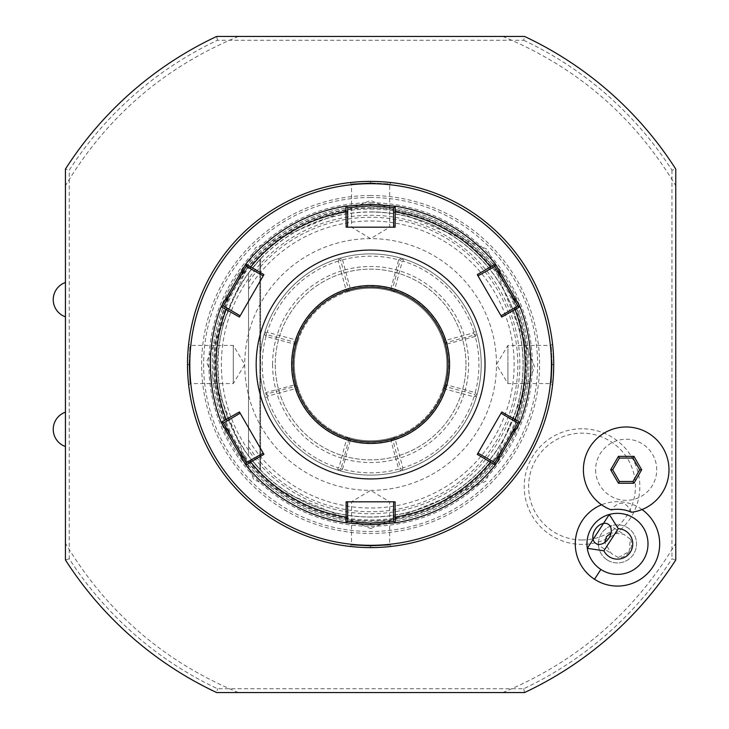 <?xml version="1.0" encoding="UTF-8"?>
<svg xmlns="http://www.w3.org/2000/svg" width="729" height="729" viewBox="0 0 729 729"><rect width="100%" height="100%" fill="white"/><g stroke="black" fill="none" stroke-linecap="round" stroke-linejoin="round"><path stroke-width="0.55" stroke-dasharray="3.65 2.73" d="M595.629 469.777A30.545 30.545 0 0 0 626.175 500.331A30.545 30.545 0 0 0 656.72 469.777A30.545 30.545 0 0 0 626.175 439.232A30.545 30.545 0 0 0 595.629 469.777M642.021 509.535A42.2 42.2 0 0 0 601.562 504.787M370.605 206.198A158.302 158.302 0 0 0 212.303 364.5A158.302 158.302 0 0 0 370.605 522.802A158.302 158.302 0 0 0 528.908 364.5A158.302 158.302 0 0 0 370.605 206.198A158.302 158.302 0 0 0 212.303 364.5A158.302 158.302 0 0 0 370.605 522.802A158.302 158.302 0 0 0 528.908 364.5A158.302 158.302 0 0 0 370.605 206.198M523.714 688.732L524.561 692.55C495.273 692.55 495.273 692.55 524.561 692.55C495.273 692.55 495.273 692.55 524.561 692.55A362.377 362.377 0 0 0 675.765 559.936C675.765 537.628 675.765 537.628 675.765 559.936C675.765 537.628 675.765 537.628 675.765 559.936L671.956 558.815A358.568 358.568 0 0 1 523.714 688.741L217.488 688.732A358.568 358.568 0 0 1 69.255 558.824L69.255 170.176A358.568 358.568 0 0 1 217.488 40.259L523.714 40.268L524.561 36.45C495.273 36.45 495.273 36.45 524.561 36.45C495.273 36.45 495.273 36.45 524.561 36.45A362.377 362.377 0 0 1 675.765 169.064A362.377 362.377 0 0 0 524.561 36.45L216.65 36.45A362.377 362.377 0 0 0 65.437 169.064C65.437 191.372 65.437 191.372 65.437 169.064C65.437 191.372 65.437 191.372 65.437 169.064L69.255 170.185M523.714 40.259A358.568 358.568 0 0 1 671.956 170.176L675.765 169.064C675.765 191.372 675.765 191.372 675.765 169.064C675.765 191.372 675.765 191.372 675.765 169.064L675.765 559.936A362.377 362.377 0 0 1 524.561 692.55L216.65 692.55C245.937 692.55 245.937 692.55 216.65 692.55C245.937 692.55 245.937 692.55 216.65 692.55L217.497 688.732M69.255 558.815L65.437 559.936A362.377 362.377 0 0 0 216.65 692.55A362.377 362.377 0 0 1 65.437 559.936C65.437 537.628 65.437 537.628 65.437 559.936C65.437 537.628 65.437 537.628 65.437 559.936L65.437 169.064A362.377 362.377 0 0 1 216.65 36.45C245.937 36.45 245.937 36.45 216.65 36.45C245.937 36.45 245.937 36.45 216.65 36.45A362.377 362.377 0 0 0 65.437 169.064M65.437 299.655L65.437 282.488L65.437 299.655M65.437 429.345L65.437 446.512L65.437 429.345M675.765 169.064A362.377 362.377 0 0 0 524.561 36.45M671.956 170.176L671.956 558.824M370.605 195.518A168.982 168.982 0 0 0 201.623 364.5A168.982 168.982 0 0 0 370.605 533.482A168.982 168.982 0 0 0 539.588 364.5A168.982 168.982 0 0 0 370.605 195.518M582.024 428.761A57.81 57.81 0 0 0 524.224 486.562A57.81 57.81 0 0 0 582.024 544.372A57.81 57.81 0 0 0 639.834 486.562A57.81 57.81 0 0 0 582.024 428.761M217.497 40.268L216.641 36.45M65.437 559.936A362.377 362.377 0 0 0 216.65 692.55M524.561 692.55A362.377 362.377 0 0 0 675.765 559.936M370.605 209.05A155.45 155.45 0 0 1 526.056 364.5A155.45 155.45 0 0 1 370.605 519.95A155.45 155.45 0 0 1 215.146 364.5A155.45 155.45 0 0 1 370.605 209.05M370.605 513.717A149.217 149.217 0 0 0 519.823 364.5A149.217 149.217 0 0 0 370.605 215.283A149.217 149.217 0 0 0 221.388 364.5A149.217 149.217 0 0 0 370.605 513.717M370.605 517.08A152.58 152.58 0 0 1 218.026 364.5A152.58 152.58 0 0 1 370.605 211.92A152.58 152.58 0 0 1 523.185 364.5A152.58 152.58 0 0 1 370.605 517.08A152.58 152.58 0 0 0 523.185 364.5A152.58 152.58 0 0 0 248.534 272.956L248.534 456.044A152.58 152.58 0 0 0 523.185 364.5A152.58 152.58 0 0 0 370.605 211.92M248.534 272.956L248.534 456.044C207.209 395.018 207.209 333.982 248.534 272.956L260.572 258.795L248.534 272.956L259.898 259.497L248.534 272.956L259.898 259.497L248.534 272.956L259.898 259.497L248.534 272.956L259.898 259.497L248.534 272.956L259.898 259.497L248.534 272.956L259.898 259.497L248.534 272.956L259.898 259.497L248.534 272.956L259.898 259.497L248.534 272.956L259.898 259.497L248.534 272.956L248.534 456.044L248.534 272.956L248.534 456.044L260.572 470.205L248.534 456.044L260.572 470.205L248.534 456.044L260.572 470.205L248.534 456.044L260.572 470.205L248.534 456.044L260.572 470.205L248.534 456.044L260.572 470.205L248.534 456.044L260.572 470.205L248.534 456.044L260.572 470.205L248.534 456.044L260.572 470.205L248.534 456.044L260.572 470.205L248.534 456.044L248.534 272.956M465.968 364.5A95.362 95.362 0 0 0 370.605 269.138A95.362 95.362 0 0 0 275.243 364.5A95.362 95.362 0 0 0 370.605 459.862A95.362 95.362 0 0 0 465.968 364.5A95.362 95.362 0 0 0 370.605 269.138A95.362 95.362 0 0 0 275.243 364.5A95.362 95.362 0 0 0 370.605 459.862A95.362 95.362 0 0 0 465.968 364.5A95.362 95.362 0 0 0 370.605 269.138A95.362 95.362 0 0 0 275.243 364.5A95.362 95.362 0 0 0 370.605 459.862A95.362 95.362 0 0 0 465.968 364.5M338.147 470.251L339.905 470.779A110.626 110.626 0 0 0 481.222 364.5A110.626 110.626 0 0 0 339.905 258.221L337.819 258.85A110.626 110.626 0 0 0 264.955 331.713L264.326 333.809A110.626 110.626 0 0 0 264.326 395.191L264.855 396.959A110.626 110.626 0 0 0 338.147 470.251L337.892 467.772L339.067 467.125L346.284 440.179L345.646 439.013A78.577 78.577 0 0 1 296.092 389.459L294.917 388.812L267.98 396.038L267.324 397.214L264.855 396.959M403.064 258.749L401.296 258.221A110.626 110.626 0 0 0 259.98 364.5A110.626 110.626 0 0 0 401.296 470.779L403.383 470.15A110.626 110.626 0 0 0 476.256 397.287L476.884 395.191A110.626 110.626 0 0 0 476.884 333.809L476.356 332.041A110.626 110.626 0 0 0 403.064 258.749L403.319 261.228L402.135 261.875L394.918 288.821L395.565 289.987A78.577 78.577 0 0 1 445.109 339.541L446.285 340.188L473.23 332.962L473.877 331.786L476.356 332.041M339.905 470.779L342.557 469.13L341.044 468.629L348.735 439.933L346.284 440.179M398.645 469.139A108.329 108.329 0 0 1 342.557 469.139M403.383 470.15L400.494 468.565L398.645 469.13L401.296 470.779M402.034 469.321L402.891 467.909L395.182 439.14L393.624 438.375L392.785 439.787L400.494 468.565M444.48 387.518L445.237 389.076L474.014 396.786L475.426 395.929L474.661 394.389L445.893 386.68L443.123 388.183L443.688 386.388A76.29 76.29 0 0 1 392.494 437.582L390.926 440.389L398.645 469.13M393.624 438.375L394.289 437.017A76.29 76.29 0 0 0 443.123 388.183M395.182 439.14A78.577 78.577 0 0 0 445.237 389.076M475.426 395.929L476.256 397.287M474.014 396.786A108.329 108.329 0 0 1 402.891 467.909M476.884 395.191L475.235 392.539L474.661 394.389M475.244 392.539A108.329 108.329 0 0 0 475.244 336.452M475.235 336.461L446.503 344.17A78.577 78.577 0 0 1 446.503 384.839L443.688 386.388A76.29 76.29 0 0 0 443.688 342.612L446.494 344.179L446.039 342.63L474.734 334.939L475.235 336.461L476.884 333.809M473.23 332.962L474.734 334.939L476.256 332.205M473.877 331.786A108.329 108.329 0 0 0 403.319 261.228M395.565 289.987L393.979 291.882A76.29 76.29 0 0 1 443.223 341.126L445.109 339.541M402.891 258.85L400.166 260.371L392.475 289.067L394.918 288.821M342.566 259.861A108.329 108.329 0 0 1 398.645 259.861L390.935 288.593L392.475 289.067L393.897 291.709M401.296 258.221L398.645 259.87L402.135 261.875M337.819 258.85L340.716 260.435L342.557 259.87L339.905 258.221M339.176 259.679L338.311 261.091L346.02 289.86L347.578 290.625L348.426 289.213L340.716 260.435M346.02 289.86A78.577 78.577 0 0 0 295.965 339.924L267.197 332.214A108.329 108.329 0 0 1 338.311 261.091M347.578 290.625L346.913 291.983A76.29 76.29 0 0 0 298.079 340.817L296.73 341.482L295.965 339.924M267.197 332.214L265.784 333.071L264.955 331.713M265.784 333.071L266.541 334.611L265.976 336.461L294.698 344.17L297.523 342.612A76.29 76.29 0 0 1 443.688 342.612L443.223 341.126M264.326 333.809L265.976 336.461M296.73 341.482L295.309 342.32L266.541 334.611M295.309 342.32L294.716 344.179A78.577 78.577 0 0 0 294.698 384.839L265.967 392.548M265.967 336.452A108.329 108.329 0 0 0 265.957 392.539M392.311 437.637A76.29 76.29 0 0 1 348.899 437.637L348.708 437.582A76.29 76.29 0 0 1 297.523 386.388L294.716 384.821L295.172 386.37L266.477 394.061L265.976 392.539L264.326 395.191M267.98 396.038L266.477 394.061L264.955 396.795M267.324 397.214A108.329 108.329 0 0 0 337.892 467.772M345.646 439.013L347.223 437.118A76.29 76.29 0 0 1 297.979 387.874L296.092 389.459M342.557 469.13L350.275 440.407L348.735 439.933L347.305 437.291M338.311 470.15L341.044 468.629L339.067 467.125M348.899 437.637L350.275 440.389A78.577 78.577 0 0 0 390.944 440.407L392.785 439.787M347.223 437.118L348.708 437.582A76.29 76.29 0 0 0 392.494 437.582L394.289 437.017M298.079 340.817L297.523 342.612A76.29 76.29 0 0 0 297.523 386.388L297.979 387.874M348.899 291.363A76.29 76.29 0 0 1 392.311 291.363L390.926 288.611A78.577 78.577 0 0 0 350.266 288.593L348.899 291.363L346.913 291.983M342.557 259.861L350.275 288.593L348.426 289.213M392.311 291.363L393.979 291.882M443.387 341.208L446.039 342.63L446.285 340.188M443.742 386.206A76.29 76.29 0 0 0 443.742 342.794M445.893 386.68L446.494 384.821L475.244 392.548M297.468 342.794A76.29 76.29 0 0 0 297.468 386.206M297.815 387.792L295.172 386.37L294.917 388.812M582.024 539.97A53.399 53.399 0 0 1 528.625 486.562A53.399 53.399 0 0 1 582.024 433.163A53.399 53.399 0 0 1 635.424 486.562A53.399 53.399 0 0 1 582.024 539.97M631.496 512.25C625.938 501.078 619.167 500.285 611.175 509.863M587.301 548.336A30.518 30.518 0 0 0 643.078 560.492A30.518 30.518 0 0 0 609.28 514.474M630.312 539.123A11.445 8.092 123 0 1 629.182 551.47L630.312 539.123L623.696 534.302L611.03 532.872M618.365 557.521L629.182 551.47A11.445 8.092 123 0 1 618.365 557.521L611.276 553.439L604.806 542.449M607.093 559.863A19.072 19.072 0 0 0 633.483 554.259A19.072 19.072 0 0 0 627.869 527.878A19.072 19.072 0 0 0 601.489 533.482A19.072 19.072 0 0 0 607.093 559.863A19.072 19.072 0 0 0 633.483 554.259A19.072 19.072 0 0 0 627.869 527.878A19.072 19.072 0 0 0 601.489 533.482A19.072 19.072 0 0 0 607.093 559.863M632.936 458.067L619.413 458.067M370.605 545.31A180.81 180.81 0 0 0 551.406 364.5A180.81 180.81 0 0 0 370.605 183.69A180.81 180.81 0 0 0 189.795 364.5A180.81 180.81 0 0 0 370.605 545.31M372.437 547.588L370.605 547.597A183.097 183.097 0 0 0 553.703 364.5A183.097 183.097 0 0 0 370.605 181.403L369.357 181.403M368.774 181.412L370.605 181.403A183.097 183.097 0 0 0 187.508 364.5A183.097 183.097 0 0 0 370.605 547.597L371.854 547.597M377.148 547.479L382.625 547.206L377.148 547.479M383.582 547.133L384.63 547.06L383.582 547.133M390.143 546.55L389.477 546.622M387.673 546.805L386.707 546.887M372.118 181.412L373.12 181.421M374.588 181.448L377.148 181.521M383.654 181.867L384.63 181.94L383.654 181.867M386.015 182.05L389.997 182.432M390.343 182.469L391.373 182.587L389.669 184.109M376.902 181.512L375.654 181.475M553.238 377.54L553.657 368.327M553.302 376.547L552.518 385.267L550.996 383.572L507.922 383.572L507.922 364.5L507.922 383.572L496.467 364.5L507.922 345.428L507.922 364.5L507.922 345.428L551.006 345.428L552.518 343.733M553.238 351.46L553.657 360.673M553.302 352.453L553.092 349.537M370.605 182.933C395.2 184.2 395.2 184.2 370.605 182.933C395.2 184.2 395.2 184.2 370.605 182.933C346.002 184.2 346.002 184.2 370.605 182.933C346.002 184.2 346.002 184.2 370.605 182.933L370.605 181.403L370.605 182.933M364.053 181.521L358.577 181.794L364.053 181.521M357.62 181.867L356.581 181.94L357.62 181.867M351.068 182.45L351.724 182.378M353.538 182.195L354.494 182.113M370.605 547.597L369.357 547.597L370.605 547.597L370.605 546.067C346.002 544.8 346.002 544.8 370.605 546.067C346.002 544.8 346.002 544.8 370.605 546.067C395.2 544.8 395.2 544.8 370.605 546.067C395.2 544.8 395.2 544.8 370.605 546.067L370.605 547.597M369.084 547.588L368.09 547.579M366.623 547.552L364.063 547.479M357.556 547.133L356.581 547.06L357.556 547.133M355.187 546.95L351.214 546.568M350.868 546.531L349.829 546.413L351.533 544.891L351.533 501.825L389.678 501.825L351.533 501.825L370.605 490.362L389.678 501.825L389.678 544.9M364.309 547.488L365.548 547.525M187.973 377.54L187.544 368.327M187.9 376.547L188.118 379.463M187.973 351.46L187.544 360.673M187.9 352.453L188.683 343.733L190.205 345.428L233.28 345.428L233.28 383.572L233.28 345.428L244.744 364.5L233.28 383.572L190.205 383.572L188.693 385.267M244.725 364.5A125.88 125.88 0 0 0 370.605 490.38A125.88 125.88 0 0 0 496.485 364.5A125.88 125.88 0 0 0 370.605 238.62A125.88 125.88 0 0 0 244.725 364.5A125.88 125.88 0 0 0 370.605 490.38A125.88 125.88 0 0 0 496.485 364.5A125.88 125.88 0 0 0 370.605 238.62A125.88 125.88 0 0 0 244.725 364.5M370.605 520.898A156.398 156.398 0 0 0 526.994 364.5A156.398 156.398 0 0 0 370.605 208.102A156.398 156.398 0 0 0 214.208 364.5A156.398 156.398 0 0 0 370.605 520.898M370.605 524.707A160.207 160.207 0 0 0 530.812 364.5A160.207 160.207 0 0 0 370.605 204.293A160.207 160.207 0 0 0 210.389 364.5A160.207 160.207 0 0 0 370.605 524.707M494.945 266.285L495.374 263.998L494.945 266.285L478.087 276.018L477.285 274.633M520.023 306.699L517.836 305.925L520.023 306.699L517.836 305.925L500.969 315.657L478.087 276.018M517.836 423.075L520.023 422.301L517.836 423.075L500.969 413.343L501.771 411.958M495.374 465.002L494.945 462.715L495.374 464.993L494.945 462.715L478.087 452.982L500.969 413.343M393.487 521.29L395.255 522.802L393.487 521.299L393.487 501.825L395.082 501.825M393.487 207.71L395.255 206.198L393.487 207.701L393.487 227.175L347.715 227.175L347.715 207.701L345.956 206.198L347.715 207.71M223.375 305.925L221.188 306.699L223.375 305.925L240.233 315.657L239.44 317.042M240.233 315.657L263.123 276.018L246.256 266.285L245.828 264.007M345.956 522.802L347.715 521.299L345.956 522.802L347.715 521.299L347.715 501.825L393.487 501.825M245.828 464.993L246.256 462.715L263.123 452.982L240.233 413.343L223.375 423.075L221.188 422.301L223.375 423.075M395.082 227.175L393.487 227.175M501.771 317.042L500.969 315.657M477.285 454.367L478.087 452.982M346.12 501.825L347.715 501.825M239.44 411.958L240.233 413.343M263.123 452.982L263.916 454.367M263.123 276.018L263.916 274.633M347.715 227.175L346.12 227.175M370.605 287.062A77.438 77.438 0 0 0 293.167 364.5A77.438 77.438 0 0 0 370.605 441.938A77.438 77.438 0 0 0 448.034 364.5A77.438 77.438 0 0 0 370.605 287.062M272.573 364.5A98.032 98.032 0 0 0 370.605 462.532A98.032 98.032 0 0 0 468.638 364.5A98.032 98.032 0 0 0 370.605 266.468A98.032 98.032 0 0 0 272.573 364.5M189.03 364.5C190.305 339.905 190.305 339.905 189.03 364.5C190.305 339.905 190.305 339.905 189.03 364.5C190.305 389.095 190.305 389.095 189.03 364.5C190.305 389.095 190.305 389.095 189.03 364.5L187.508 364.5L189.03 364.5M370.605 227.175L351.533 227.175L370.605 227.175M552.172 364.5C550.905 339.905 550.905 339.905 552.172 364.5C550.905 339.905 550.905 339.905 552.172 364.5C550.905 389.095 550.905 389.095 552.172 364.5C550.905 389.095 550.905 389.095 552.172 364.5L553.703 364.5L552.172 364.5M370.605 197.513A166.987 166.987 0 0 0 203.61 364.5A166.987 166.987 0 0 0 370.605 531.487A166.987 166.987 0 0 0 537.592 364.5A166.987 166.987 0 0 0 370.605 197.513M370.605 202.762A161.738 161.738 0 0 1 532.343 364.5A161.738 161.738 0 0 1 370.605 526.238A161.738 161.738 0 0 1 208.868 364.5A161.738 161.738 0 0 1 370.605 202.762M370.605 207.719A156.781 156.781 0 0 1 527.377 364.5A156.781 156.781 0 0 1 370.605 521.281A156.781 156.781 0 0 1 213.825 364.5A156.781 156.781 0 0 1 370.605 207.719M248.534 273.165A152.452 152.452 0 0 1 473.139 251.687A152.452 152.452 0 0 1 473.139 477.313A152.452 152.452 0 0 1 248.534 455.835M248.534 446.786A147.212 147.212 0 0 0 467.818 475.044A147.212 147.212 0 0 0 467.818 253.956A147.212 147.212 0 0 0 248.534 282.214M259.898 469.503L259.898 259.497L259.898 469.503M248.534 439.997A143.522 143.522 0 0 0 463.963 473.513A143.522 143.522 0 0 0 463.963 255.487A143.522 143.522 0 0 0 248.534 289.003M502.791 36.45C576.94 67.095 634.595 116.85 675.765 185.713M238.419 36.45C164.271 67.095 106.607 116.85 65.437 185.713M238.419 692.55C164.271 661.905 106.607 612.15 65.437 543.287M502.791 692.55C576.94 661.905 634.595 612.15 675.765 543.287M370.633 528.561L485.733 481.395L534.649 367.033L487.501 249.373L370.578 200.439L255.478 247.605L206.562 361.967L253.71 479.627L370.633 528.561M260.572 258.795L260.572 470.205L260.572 258.795M608.268 524.242L624.89 535.031M595.803 543.433L612.424 554.222M349.829 182.587L351.533 184.109L351.533 227.175L370.605 238.638L389.678 227.175L389.678 184.1M245.837 465.002L246.256 462.715M391.373 546.413L389.669 544.891"/><path stroke-width="1.09" d="M524.561 692.55A362.377 362.377 0 0 0 675.765 559.936L675.765 169.064A362.377 362.377 0 0 0 524.561 36.45L216.65 36.45A362.377 362.377 0 0 0 65.437 169.064L65.437 559.936A362.377 362.377 0 0 0 216.65 692.55L524.561 692.55M601.562 504.787A42.2 42.2 0 0 0 594.5 579.263A42.2 42.2 0 0 0 652.355 567.636A42.2 42.2 0 0 0 642.021 509.535M631.496 512.25A42.801 42.801 0 0 0 668.976 469.777A42.801 42.801 0 0 0 626.175 426.984A42.801 42.801 0 0 0 611.175 509.863A34.582 34.582 0 0 1 631.496 512.25M618.283 528.634L609.28 514.474L587.301 548.336A30.518 30.518 0 0 0 643.078 560.492A30.518 30.518 0 0 0 609.28 514.474A30.518 30.518 0 0 0 587.301 548.336L603.885 550.796A15.254 15.254 0 0 0 632.626 542.011A15.254 15.254 0 0 0 618.283 528.634L603.885 550.796M595.247 529.427A11.445 8.092 123 0 1 608.268 524.242A11.445 8.092 123 0 1 608.824 538.248A11.445 8.092 123 0 1 595.803 543.433A11.445 8.092 123 0 1 595.247 529.427M611.03 532.872L606.446 536.699L604.806 542.449M618.429 456.354L610.674 469.777L618.429 483.209L633.929 483.209L641.675 469.777L639.707 469.777L632.936 458.067L619.413 458.067L612.652 469.777L619.413 481.495L632.936 481.495L639.707 469.777L632.936 458.067L633.929 456.354L618.429 456.354L619.413 458.067L612.652 469.777L619.413 481.495L632.936 481.495L639.707 469.777M633.929 483.209L632.936 481.495M618.429 483.209L619.413 481.495M610.674 469.777L612.652 469.777M370.605 547.597A183.097 183.097 0 0 0 553.703 364.5A183.097 183.097 0 0 0 370.605 181.403A183.097 183.097 0 0 0 187.508 364.5A183.097 183.097 0 0 0 370.605 547.597M371.854 547.597L372.437 547.588M374.396 547.561L375.663 547.525M386.707 546.887L390.143 546.55M388.885 546.686L387.673 546.805M375.553 547.534L374.551 547.552M373.12 181.421L372.118 181.412M375.654 181.475L374.588 181.448M382.625 181.794L383.654 181.867L382.625 181.794M391.373 182.587L386.015 182.05M553.657 368.327L553.302 376.547M552.518 385.267L553.238 377.54M553.657 360.673L553.302 352.453M553.092 349.537L553.238 351.46M369.357 181.403L368.774 181.412M366.815 181.439L365.548 181.475M358.577 181.794L357.62 181.867L358.577 181.794M354.494 182.113L351.068 182.45M352.317 182.314L353.538 182.195M365.657 181.466L366.651 181.448M368.09 547.579L369.084 547.588M365.548 547.525L366.623 547.552M358.577 547.206L357.556 547.133L358.577 547.206M349.829 546.413L355.187 546.95M187.544 368.327L187.9 376.547M188.118 379.463L187.973 377.54M187.544 360.673L187.9 352.453M188.683 343.733L187.973 351.46M370.605 183.69A180.81 180.81 0 0 0 189.795 364.5A180.81 180.81 0 0 0 370.605 545.31A180.81 180.81 0 0 0 551.406 364.5A180.81 180.81 0 0 0 370.605 183.69M520.023 306.69A160.207 160.207 0 0 1 520.023 422.31L495.374 464.993L477.285 454.367L501.771 411.958L520.023 422.31A160.207 160.207 0 0 0 520.023 306.69L501.771 317.042L477.285 274.633L495.374 264.007L520.023 306.699L517.836 305.925L501.06 315.821M245.837 465.002L221.188 422.301L239.44 411.958L263.916 454.367L250.685 461.995A154.557 154.557 0 0 0 346.129 517.107L346.12 501.825L395.082 501.825L395.255 522.802L370.605 524.707L345.956 522.802L346.129 517.107L347.715 516.715L347.533 501.825M395.255 206.198A160.207 160.207 0 0 1 495.374 264.007A160.207 160.207 0 0 0 395.255 206.198L395.082 227.175L346.12 227.175L345.956 206.198L370.605 204.293L395.255 206.198L393.487 207.701L393.669 227.175M477.987 275.844L490.981 268.573L490.526 267.005A154.557 154.557 0 0 0 395.082 211.893L393.487 212.285M490.981 268.573L494.945 266.285L517.836 305.925M495.374 264.007L494.945 266.285L495.374 264.007M501.06 413.179L513.872 420.788L515.002 419.603A154.557 154.557 0 0 0 515.002 309.397L513.872 308.212M513.872 420.788L517.836 423.075L494.945 462.715L477.987 453.156M520.023 422.31L517.836 423.075L520.014 422.301M495.374 464.993A160.207 160.207 0 0 1 395.255 522.802A160.207 160.207 0 0 0 495.374 464.993L494.945 462.715M393.669 501.825L393.487 516.715L395.082 517.107A154.557 154.557 0 0 0 490.526 461.995L490.981 460.427M393.487 516.715L393.487 521.299L370.605 523.185L347.715 521.299L347.715 516.715M395.255 522.802L393.487 521.299L395.255 522.802M221.188 422.31A160.207 160.207 0 0 1 221.188 306.69A160.207 160.207 0 0 0 221.188 422.31L223.375 423.075L227.339 420.788L226.209 419.603A154.557 154.557 0 0 1 226.209 309.397L227.339 308.212L223.375 305.925L246.256 266.285L245.828 264.007L263.916 274.633L239.44 317.042L221.188 306.69L245.837 264.007M227.339 420.788L240.142 413.179M221.188 306.69L223.375 305.925L221.188 306.699M347.533 227.175L347.715 212.285L346.129 211.893A154.557 154.557 0 0 0 250.685 267.005L250.22 268.573L263.224 275.844M246.256 266.285L250.22 268.573M347.715 212.285L347.715 207.701L345.956 206.198A160.207 160.207 0 0 0 245.828 264.007A160.207 160.207 0 0 1 345.956 206.198L347.715 207.701L370.605 205.815L393.487 207.701M370.605 478.935A114.435 114.435 0 0 0 485.04 364.5A114.435 114.435 0 0 0 370.605 250.065A114.435 114.435 0 0 0 256.171 364.5A114.435 114.435 0 0 0 370.605 478.935M263.224 453.156L250.22 460.427L250.685 461.995L245.828 464.993L246.256 462.715L223.375 423.075M245.828 464.993A160.207 160.207 0 0 0 345.956 522.802L347.715 521.299L345.956 522.802A160.207 160.207 0 0 1 245.828 464.993L246.256 462.715L250.22 460.427M240.142 315.821L227.339 308.212M370.605 287.062A77.438 77.438 0 0 0 293.167 364.5A77.438 77.438 0 0 0 370.605 441.938A77.438 77.438 0 0 0 448.034 364.5A77.438 77.438 0 0 0 370.605 287.062A77.438 77.438 0 0 1 448.034 364.5A77.438 77.438 0 0 1 370.605 441.938M641.675 469.777L633.929 456.354M600.86 569.467L594.5 579.263M370.605 524.707L370.605 523.185M370.605 204.293L370.605 205.815M370.605 285.54A78.96 78.96 0 0 0 291.646 364.5A78.96 78.96 0 0 0 370.605 443.46A78.96 78.96 0 0 0 449.565 364.5A78.96 78.96 0 0 0 370.605 285.54M65.437 282.488A18.17 18.17 0 0 0 65.437 316.814M65.437 412.186A18.17 18.17 0 0 0 65.437 446.512"/></g></svg>

